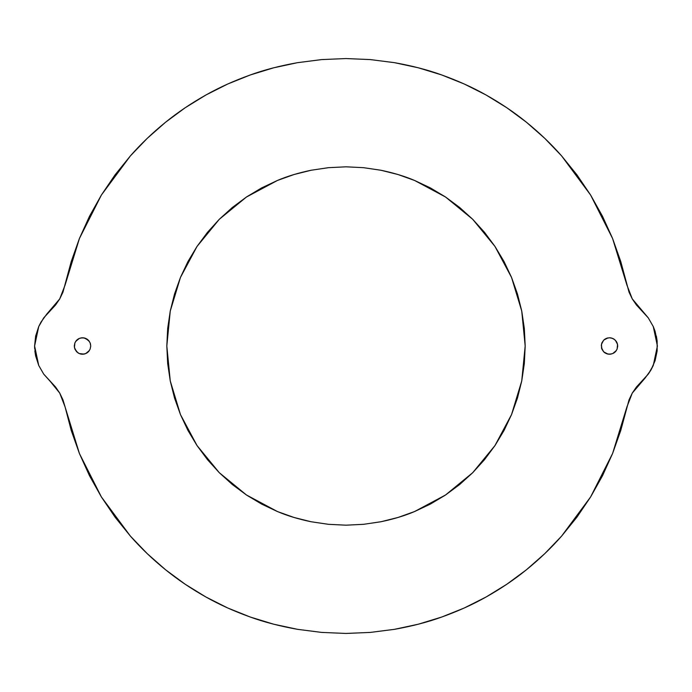 <?xml version="1.0" encoding="UTF-8"?>
<svg xmlns="http://www.w3.org/2000/svg" width="692" height="692" viewBox="0 0 692 692"><rect width="100%" height="100%" fill="white"/><g stroke="black" fill="none" stroke-linecap="round" stroke-linejoin="round"><path stroke-width="1.04" d="M50.386 381.543L59.728 393.091L62.946 399.803L65.083 406.931L59.728 393.091L55.507 386.949L43.708 374.104L38.726 365.445L43.708 374.104L50.386 381.543L43.734 374.138M59.728 393.091L65.083 406.931L71.259 430.519L79.407 453.485L89.476 475.689L101.387 496.951L115.054 517.14L130.381 536.092L147.258 553.669L165.57 569.767L185.179 584.247L205.939 597.014L227.711 607.983L250.331 617.056L273.643 624.193L297.465 629.322L321.65 632.41L346 633.448L370.35 632.41L394.535 629.322L418.357 624.193L441.669 617.056L464.289 607.983L486.061 597.014L506.821 584.247L526.43 569.767L544.742 553.669L561.619 536.092L576.946 517.14L590.613 496.951L602.524 475.689L612.593 453.485L620.741 430.519L629.054 399.803L632.272 393.091L636.493 386.949L648.292 374.104L651.008 369.909L655.064 360.774L657.141 351L657.141 341L655.064 331.226L653.274 326.555L648.292 317.896L636.493 305.051L632.272 298.909L629.054 292.197L620.741 261.481L612.593 238.515L602.524 216.311L590.613 195.049L576.946 174.86L561.619 155.908L544.742 138.331L526.43 122.233L506.821 107.753L486.061 94.986L464.289 84.017L441.669 74.944L418.357 67.807L394.535 62.678L370.35 59.59L346 58.552L321.65 59.59L297.465 62.678L273.643 67.807L250.331 74.944L227.711 84.017L205.939 94.986L185.179 107.753L165.57 122.233L147.258 138.331L130.381 155.908L115.054 174.86L101.387 195.049L89.476 216.311L79.407 238.515L71.259 261.481L62.946 292.197L59.728 298.909L55.507 305.051L43.708 317.896L38.726 326.555L35.647 336.061L34.6 346L35.647 355.939L38.726 365.445L34.6 346L34.669 348.63M197.012 445.544L219.295 472.705L207.488 459.67L197.012 445.544L187.973 430.467L180.456 414.569L174.531 398.012L170.258 380.955L166.815 346L170.258 380.955L180.456 414.569L170.258 380.955L167.68 363.56L166.815 346L167.68 328.44L170.258 311.045L174.531 293.988L180.456 277.431L187.973 261.533L197.012 246.456L207.488 232.33L219.295 219.295L232.33 207.488L246.456 197.012L261.533 187.973L277.431 180.456L293.988 174.531L311.045 170.258L328.44 167.68L346 166.815L363.56 167.68L380.955 170.258L398.012 174.531L414.569 180.456L430.467 187.973L445.544 197.012L459.67 207.488L472.705 219.295L484.512 232.33L494.988 246.456L504.027 261.533L511.544 277.431L517.469 293.988L521.742 311.045L524.32 328.44L525.185 346L521.742 380.955L511.544 414.569L494.988 445.544L472.705 472.705L445.544 494.988L414.569 511.544C404.906 515.67 393.705 519.069 380.955 521.742L363.56 524.32L346 525.185L328.44 524.32L311.045 521.742C298.295 519.069 287.093 515.67 277.431 511.544L246.456 494.988L219.295 472.705L197.012 445.544L180.456 414.569L187.895 430.312M521.742 380.955L525.185 346L524.32 363.56L521.742 380.955L517.469 398.012L511.544 414.569L521.742 380.955M495.091 445.388L504.027 430.467L494.988 445.544L484.512 459.67L472.705 472.705L494.988 445.544L484.512 459.67L472.705 472.705L459.67 484.512L445.544 494.988L472.705 472.705M504.139 430.251L511.544 414.569L504.027 430.467M414.603 511.526L430.199 504.165M445.544 494.988L430.467 504.027L445.276 495.169M381.214 521.69L397.545 517.607M398.488 517.322L414.569 511.544L398.012 517.469L380.955 521.742L363.56 524.32L380.955 521.742M346 525.185L363.56 524.32L346 525.185L328.44 524.32L346 525.185M311.045 521.742L328.44 524.32L311.045 521.742L293.988 517.469L277.431 511.544L261.533 504.027L246.456 494.988L232.33 484.512L219.295 472.705L246.456 494.988M277.535 511.587L293.512 517.322M294.455 517.607L310.812 521.69M246.724 495.169L261.533 504.027L277.431 511.544M261.801 504.165L277.423 511.544M187.973 430.467L196.909 445.388M604.938 352.859L606.33 353.603L603.666 351.821L601.884 349.149L603.666 351.821L601.417 347.609L601.884 349.149L601.417 344.391L603.666 340.179L606.339 338.397L609.496 337.765L612.645 338.397L615.318 340.179L617.567 344.391L617.1 349.149L617.722 346L617.1 349.149L615.318 351.821L616.338 350.576L612.645 353.603L614.046 352.859M614.098 352.825L615.3 351.839L612.645 353.603L609.496 354.235L606.339 353.603L603.666 351.821L604.894 352.825M609.514 354.235L611.01 354.096M611.218 354.053L607.887 354.079L603.666 351.821M606.348 353.612L607.775 354.053M607.974 354.096L609.47 354.235M87.062 339.141L85.67 338.397L89.355 341.424L88.334 340.179L90.116 342.851L90.739 346L90.116 342.851L90.739 346L90.116 349.149L90.739 346L90.116 349.149L88.334 351.821L89.355 350.576L85.661 353.603L87.062 352.859M87.106 352.825L88.316 351.839L85.661 353.603L82.504 354.235L84.026 354.096M84.225 354.053L85.661 353.603L82.504 354.235L79.355 353.603L80.782 354.053M80.99 354.096L82.486 354.235M77.954 352.859L79.355 353.603L76.682 351.821L74.9 349.149L74.278 346L74.9 349.149L77.902 352.825M84.113 354.079L79.355 353.603L76.682 351.821L74.9 349.149L74.278 346L74.9 342.851L74.278 346L74.9 342.851L76.682 340.179L75.662 341.424L79.355 338.397L77.954 339.141M77.902 339.175L76.7 340.161L79.355 338.397L82.504 337.765L85.661 338.397L88.334 340.179L87.106 339.175M82.486 337.765L80.99 337.904M80.782 337.947L84.113 337.921L88.334 340.179M85.652 338.388L84.225 337.947M84.026 337.904L82.53 337.765M430.467 504.027L414.569 511.544L430.467 504.027M79.468 238.359L65.083 285.069L59.728 298.909L65.083 285.069L71.224 261.585M79.407 238.515L101.387 195.049L115.054 174.86M273.643 67.807L297.465 62.678L321.65 59.59L346 58.552L370.35 59.59L394.535 62.678L418.357 67.807M506.821 107.753L526.43 122.233C539.457 132.795 551.187 144.023 561.619 155.908L590.613 195.049L612.593 238.515L626.917 285.069L632.272 298.909L626.917 285.069M544.742 138.331L561.619 155.908M602.524 216.311L612.532 238.359M632.272 298.909L648.292 317.896L653.274 326.555L657.4 346L653.274 365.445L651.008 369.909L645.143 378.005L632.272 393.091L626.917 406.931L620.776 430.415M656.353 336.061L657.141 341M418.357 624.193L394.535 629.322L370.35 632.41L346 633.448L321.65 632.41L297.465 629.322L273.643 624.193M89.476 475.689L79.407 453.485L65.083 406.931M35.647 355.939L34.859 351M34.6 346L38.726 326.555L40.992 322.091L46.857 313.995L59.728 298.909M511.544 277.431L504.027 261.533L494.988 246.456L511.544 277.431L521.742 311.045L525.185 346L521.742 311.045L511.544 277.431L504.105 261.688M445.276 196.831L430.467 187.973L414.569 180.456L445.544 197.012L472.705 219.295L494.988 246.456L472.705 219.295L445.544 197.012M246.456 197.012L219.295 219.295L197.012 246.456L187.973 261.533L180.456 277.431L197.012 246.456L219.295 219.295L246.456 197.012L277.431 180.456L261.533 187.973L246.724 196.831M219.295 219.295L207.488 232.33M170.258 311.045L180.456 277.431L170.258 311.045L166.815 346L170.258 311.045L167.68 328.44M167.68 363.56L170.258 380.955M90.583 344.391L90.116 342.851M79.355 338.397L75.662 341.424M74.9 342.851L74.433 347.609L76.682 351.821M77.936 352.842L79.355 353.603M85.661 353.603L88.334 351.821M617.1 349.149L617.567 344.391L616.338 341.424L614.098 339.175M614.063 339.158L611.218 337.947M607.775 337.947L603.666 340.179L601.884 342.851L601.262 346L601.884 342.851L603.666 340.179L606.339 338.397L604.938 339.141M601.417 347.609L601.884 349.149M612.645 353.603L616.338 350.576M604.894 339.175L603.683 340.161M606.339 338.397L607.974 337.904M611.01 337.904L609.514 337.765M614.046 339.141L612.645 338.397L615.318 340.179L617.1 342.851L615.318 340.179M617.722 346L617.1 342.851L617.722 346M609.496 337.765L612.645 338.397M293.512 174.678L277.431 180.456C287.093 176.33 298.295 172.931 311.045 170.258L328.44 167.68L346 166.815L363.56 167.68L380.955 170.258C393.705 172.931 404.906 176.33 414.569 180.456M196.909 246.612L187.973 261.533M187.861 261.749L180.456 277.431M277.397 180.474L261.801 187.835M310.786 170.31L294.455 174.393M380.955 170.258L363.56 167.68L346 166.815L328.44 167.68L311.045 170.258M414.465 180.413L398.488 174.678M397.545 174.393L381.188 170.31M430.199 187.835L414.577 180.456M504.027 261.533L495.091 246.612M632.315 298.987L636.424 304.964M636.562 305.137L641.553 310.397M370.35 59.59L394.535 62.678C412.302 65.878 428.011 69.97 441.669 74.944C457.957 80.791 472.757 87.469 486.061 94.986C500.852 103.307 514.312 112.389 526.43 122.233L526.301 122.129M101.43 194.971L130.381 155.908C140.813 144.023 152.543 132.795 165.57 122.233C177.688 112.389 191.148 103.307 205.939 94.986C219.243 87.469 234.043 80.791 250.331 74.944C263.989 69.97 279.698 65.878 297.465 62.678L321.65 59.59M274.162 67.678L273.029 67.972M418.868 67.946L417.769 67.66M50.447 310.397L55.438 305.137M55.585 304.956L59.685 298.987M38.726 326.555L43.691 317.913M43.708 317.896L50.386 310.457M59.685 393.013L55.576 387.036M55.438 386.863L50.447 381.603M321.65 632.41L297.465 629.322C279.698 626.122 263.989 622.03 250.331 617.056C234.043 611.209 219.243 604.531 205.939 597.014C191.148 588.693 177.688 579.611 165.57 569.767C152.543 559.205 140.813 547.977 130.381 536.092L101.387 496.951L79.468 453.641M632.272 393.091L626.917 406.931L612.593 453.485L590.613 496.951L561.619 536.092C551.187 547.977 539.457 559.205 526.43 569.767C514.312 579.611 500.852 588.693 486.061 597.014C472.757 604.531 457.957 611.209 441.669 617.056C428.011 622.03 412.302 626.122 394.535 629.322L370.35 632.41M417.838 624.322L418.971 624.028M273.132 624.054L274.231 624.34M641.553 381.603L636.562 386.863M636.415 387.044L632.315 393.013M653.274 365.445L648.292 374.104L641.614 381.543M641.614 310.457L648.266 317.862"/></g></svg>
